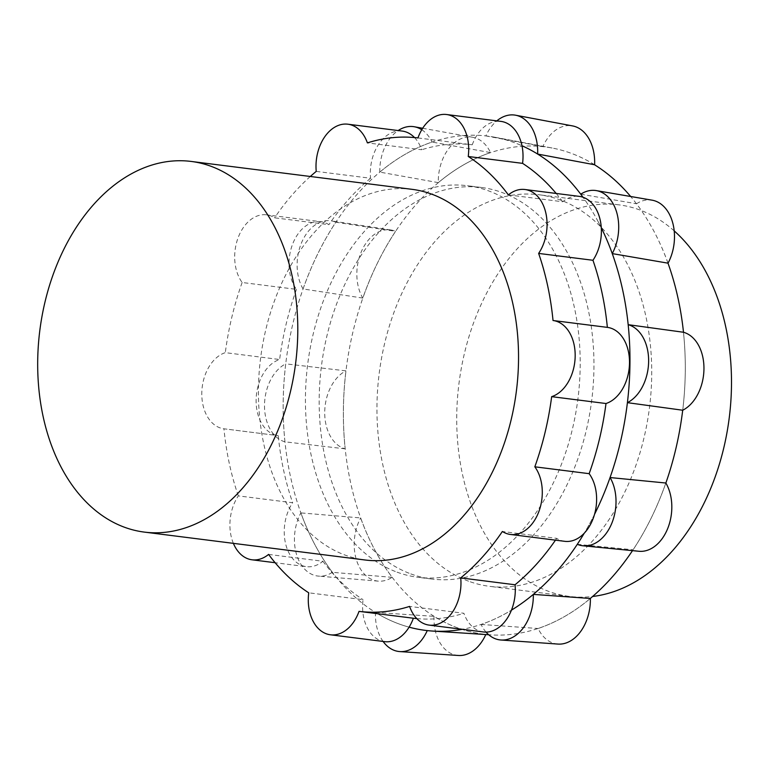 <?xml version="1.0" encoding="UTF-8"?>
<svg xmlns="http://www.w3.org/2000/svg" width="770" height="770" viewBox="0 0 770 770"><rect width="100%" height="100%" fill="white"/><g stroke="black" fill="none" stroke-linecap="round" stroke-linejoin="round"><path stroke-width="0.58" stroke-dasharray="3.85 2.89" d="M674.193 230.885A197.351 136.223 -82.8 0 0 618.839 204.839A197.351 136.223 -82.8 0 0 461.346 368.099A197.351 136.223 -82.8 0 0 548.336 591.264A197.351 136.223 -82.8 0 0 569.376 596.423A197.351 136.223 -82.8 0 0 592.621 596.481M383.094 641.439A40.733 28.115 97.2 0 1 375.49 612.448A249.076 171.931 97.2 0 0 400.679 624.537A249.076 171.931 97.2 0 0 409.101 627.155A249.076 171.931 97.2 0 1 400.679 624.537A249.076 171.931 97.2 0 1 375.49 612.448A249.076 171.931 97.2 0 1 332.399 572.322A249.076 171.931 97.2 0 1 314.863 544.631A249.076 171.931 97.2 0 1 300.878 512.907A249.076 171.931 97.2 0 1 284.958 441.826A249.076 171.931 97.2 0 1 283.177 403.085A249.076 171.931 97.2 0 1 285.728 363.844A249.076 171.931 97.2 0 1 303.072 288.962A249.076 171.931 97.2 0 1 317.721 253.956A249.076 171.931 97.2 0 1 335.836 222.193A249.076 171.931 97.2 0 1 379.812 172.114A249.076 171.931 97.2 0 1 405.299 154.221A249.076 171.931 97.2 0 1 432.057 142.065A249.076 171.931 97.2 0 1 485.87 135.915A249.076 171.931 97.2 0 1 494.821 137.243A249.076 171.931 97.2 0 1 512.454 141.969A249.076 171.931 97.2 0 1 521.983 145.751A249.076 171.931 97.2 0 0 512.454 141.969A249.076 171.931 97.2 0 0 494.86 137.252A249.076 171.931 97.2 0 0 485.87 135.915A40.733 28.115 97.2 0 1 496.833 120.871M486.053 632.112A40.733 28.115 97.2 0 1 481.077 624.441A249.076 171.931 97.2 0 0 507.834 612.285A249.076 171.931 97.2 0 0 511.463 610.138A249.076 171.931 97.2 0 1 507.834 612.285A249.076 171.931 97.2 0 1 481.077 624.441A249.076 171.931 97.2 0 1 462.318 629.302M594.527 514.341A249.076 171.931 97.2 0 1 584.257 533.196A249.076 171.931 97.2 0 0 594.527 514.341M598.271 221.876A249.076 171.931 97.2 0 1 601.293 227.766A249.076 171.931 97.2 0 0 598.271 221.876A249.076 171.931 97.2 0 0 582.986 197.236A249.076 171.931 97.2 0 1 598.271 221.876M410.795 573.891A197.351 136.223 -82.8 0 0 431.835 579.04A197.351 136.223 -82.8 0 0 591.716 400.323A197.351 136.223 -82.8 0 0 481.298 187.457A197.351 136.223 -82.8 0 0 323.804 350.725A197.351 136.223 -82.8 0 0 410.795 573.891M594.507 164.742A245.563 169.506 -82.8 0 0 569.434 152.672A245.563 169.506 -82.8 0 0 552.09 148.013A245.563 169.506 -82.8 0 0 463.781 164.751A245.563 169.506 -82.8 0 0 377.444 263.08A245.563 169.506 -82.8 0 0 343.391 410.102A245.563 169.506 -82.8 0 0 374.624 549.655A245.563 169.506 -82.8 0 0 459.228 628.435A245.563 169.506 -82.8 0 0 490.586 634.855A245.563 169.506 -82.8 0 0 564.882 616.346A245.563 169.506 -82.8 0 0 590.311 598.454M667.994 263.167A245.563 169.506 -82.8 0 0 654.038 231.452A245.563 169.506 -82.8 0 0 630.659 196.494M682.73 410.237A249.076 171.931 -82.8 0 0 685.281 370.996A245.563 169.506 -82.8 0 0 683.462 332.255A249.076 171.931 -82.8 0 1 685.281 370.996A245.563 169.506 -82.8 0 1 682.701 410.237M638.908 551.272A40.733 28.115 97.2 0 1 633.104 549.78A249.076 171.931 -82.8 0 0 651.228 518.018A245.563 169.506 -82.8 0 0 665.838 483.021A249.076 171.931 -82.8 0 1 651.228 518.018A245.563 169.506 -82.8 0 1 632.497 550.646M468.564 581.186A197.351 136.223 97.2 0 1 381.574 358.021A197.351 136.223 97.2 0 1 539.067 194.762A197.351 136.223 97.2 0 1 649.485 407.619A197.351 136.223 97.2 0 1 489.595 586.345A197.351 136.223 97.2 0 1 468.564 581.186M508.373 194.897L562.706 201.759A38.789 26.777 97.2 0 1 579.261 196.369M564.756 541.329A38.789 26.777 97.2 0 1 556.7 538.355L502.377 531.483M483.435 631.968A38.789 26.777 97.2 0 1 463.906 613.276L409.582 606.413M384.74 641.651A38.789 26.777 97.2 0 1 363.055 599.676L308.731 592.813M233.377 543.351A38.789 26.777 97.2 0 1 238.334 495.88L292.667 502.743A38.789 26.777 97.2 0 0 285.343 542.6A38.789 26.777 97.2 0 0 306.364 566.662L275.121 562.716M268.595 554.41L322.919 561.272A38.789 26.777 97.2 0 1 306.364 566.662M238.334 495.88A238.546 164.655 -82.8 0 1 223.945 428.794L278.268 435.656L223.926 428.794A38.789 26.777 97.2 0 1 223.926 428.794A38.789 26.777 97.2 0 1 201.798 392.95A38.789 26.777 97.2 0 1 225.302 352.65L279.625 359.513A38.789 26.777 97.2 0 0 256.121 399.813A38.789 26.777 97.2 0 0 278.259 435.656A38.789 26.777 97.2 0 1 278.259 435.656A238.546 164.655 -82.8 0 0 292.667 502.743M320.869 221.702A38.789 26.777 97.2 0 0 292.244 245.11A38.789 26.777 97.2 0 0 296.469 289.356L242.146 282.494A38.789 26.777 97.2 0 1 237.92 238.248A38.789 26.777 97.2 0 1 266.536 214.84A38.789 26.777 97.2 0 1 274.592 217.814L328.925 224.676A38.789 26.777 97.2 0 0 320.869 221.702L266.536 214.84M414.51 137.57A38.789 26.777 97.2 0 1 421.719 149.755L367.386 142.893M316.239 171.392L370.572 178.255A38.789 26.777 97.2 0 1 402.19 131.064M417.937 137.936L472.26 144.798A238.546 164.655 -82.8 0 0 421.719 149.755M310.31 176.484A238.546 164.655 -82.8 0 0 274.592 217.814M370.572 178.255A238.546 164.655 -82.8 0 0 328.925 224.676M242.146 282.494A238.546 164.655 -82.8 0 0 225.302 352.65M296.469 289.356A238.546 164.655 -82.8 0 0 279.625 359.513M322.919 561.272A238.546 164.655 -82.8 0 0 363.055 599.676M416.782 618.599A238.546 164.655 -82.8 0 0 463.906 613.276M555.468 540.155A238.546 164.655 -82.8 0 0 556.7 538.355M562.706 201.759A238.546 164.655 -82.8 0 0 556.181 193.453M472.26 144.798A38.789 26.777 97.2 0 1 500.885 121.381M397.041 572.149A197.351 136.223 -82.8 0 0 418.081 577.308A197.351 136.223 -82.8 0 0 577.962 398.591A197.351 136.223 -82.8 0 0 467.544 185.724A197.351 136.223 -82.8 0 0 310.05 348.983A197.351 136.223 -82.8 0 0 397.041 572.149M411.902 189.314A186.812 128.946 -82.8 0 0 262.811 343.863A186.812 128.946 -82.8 0 0 345.162 555.112A186.812 128.946 -82.8 0 0 365.076 559.992M427.263 630.591L485.812 634.49A40.733 28.115 97.2 0 1 485.793 634.538M375.49 612.448L434.049 616.337A249.076 171.931 -82.8 0 0 459.228 628.435A249.076 171.931 -82.8 0 0 485.812 634.49M458.391 655.482A40.733 28.115 97.2 0 1 434.049 616.337M557.971 644.076A40.733 28.115 97.2 0 1 538.115 628.503A249.076 171.931 -82.8 0 0 564.882 616.346A249.076 171.931 -82.8 0 0 590.359 598.463M481.077 624.441L538.115 628.503M392.161 577.336L332.399 572.322A249.076 171.931 97.2 0 1 314.863 544.631A249.076 171.931 97.2 0 1 300.878 512.907L360.639 517.931A249.076 171.931 -82.8 0 0 374.624 549.655A249.076 171.931 -82.8 0 0 392.161 577.336A40.733 28.115 97.2 0 1 378.243 581.138A40.733 28.115 97.2 0 1 356.048 558.616A40.733 28.115 97.2 0 1 360.639 517.931M332.399 572.322A40.733 28.115 97.2 0 1 318.482 576.114A40.733 28.115 97.2 0 1 296.286 553.601A40.733 28.115 97.2 0 1 300.878 512.907M577.298 544.313L633.104 549.78M345.172 448.843L284.958 441.826A249.076 171.931 97.2 0 1 283.177 403.085A249.076 171.931 97.2 0 1 285.728 363.844L345.942 370.861A249.076 171.931 -82.8 0 0 343.391 410.102A249.076 171.931 -82.8 0 0 345.172 448.843A40.733 28.115 97.2 0 1 324.719 412.239A40.733 28.115 97.2 0 1 345.942 370.861M284.958 441.826A40.733 28.115 97.2 0 1 264.505 405.222A40.733 28.115 97.2 0 1 285.728 363.844M362.795 298.077L303.072 288.962A249.076 171.931 97.2 0 1 317.721 253.956A249.076 171.931 97.2 0 1 335.836 222.193L395.559 231.318A249.076 171.931 -82.8 0 0 377.444 263.08A249.076 171.931 -82.8 0 0 362.795 298.077A40.733 28.115 97.2 0 1 361.092 252.271A40.733 28.115 97.2 0 1 390.804 229.96A40.733 28.115 97.2 0 1 395.559 231.318M303.072 288.962A40.733 28.115 97.2 0 1 301.368 243.147A40.733 28.115 97.2 0 1 331.071 220.836A40.733 28.115 97.2 0 1 335.836 222.193M668.033 263.176A249.076 171.931 -82.8 0 0 654.038 231.452A249.076 171.931 -82.8 0 0 636.501 203.761A40.733 28.115 97.2 0 1 652.084 200.171M580.734 194.184L636.501 203.761M438.303 182.634L379.812 172.114A249.076 171.931 97.2 0 1 405.299 154.221A249.076 171.931 97.2 0 1 432.057 142.065L490.548 152.595A249.076 171.931 -82.8 0 0 463.781 164.751A249.076 171.931 -82.8 0 0 438.303 182.634A40.733 28.115 97.2 0 1 472.761 137.281A40.733 28.115 97.2 0 1 490.548 152.595M379.812 172.114A40.733 28.115 97.2 0 1 398.177 130.553M421.758 129.745A40.733 28.115 97.2 0 1 432.057 142.065M594.623 164.761A249.076 171.931 -82.8 0 0 569.434 152.672A249.076 171.931 -82.8 0 0 551.801 147.946A249.076 171.931 -82.8 0 0 542.85 146.608A40.733 28.115 97.2 0 1 572.572 125.914M485.87 135.915L542.85 146.608M490.586 634.855L488.671 634.73M552.09 148.013L494.86 137.252M618.839 204.839L539.067 194.762M569.376 596.423L489.595 586.345M481.298 187.457L467.544 185.724M431.835 579.04L418.081 577.308M378.243 581.138L318.482 576.114M390.804 229.96L331.071 220.836M472.761 137.281L422.672 128.263M494.841 137.243L551.821 147.946"/><path stroke-width="1.16" d="M592.621 596.481A197.351 136.223 -82.8 0 0 724.676 444.001A197.351 136.223 -82.8 0 0 674.193 230.885M496.833 120.871A40.733 28.115 97.2 0 1 515.592 115.211A40.733 28.115 97.2 0 1 537.643 154.058A249.076 171.931 97.2 0 0 521.983 145.751A249.076 171.931 97.2 0 1 537.643 154.058A249.076 171.931 97.2 0 1 580.734 194.184A249.076 171.931 97.2 0 1 582.986 197.236A249.076 171.931 97.2 0 0 580.734 194.184A40.733 28.115 97.2 0 1 596.317 190.604A40.733 28.115 97.2 0 1 612.256 253.6A249.076 171.931 97.2 0 1 628.176 324.68A249.076 171.931 97.2 0 1 629.956 363.421A249.076 171.931 97.2 0 1 627.406 402.662A249.076 171.931 97.2 0 1 610.061 477.544A249.076 171.931 97.2 0 1 595.412 512.55A249.076 171.931 97.2 0 1 594.527 514.341A249.076 171.931 97.2 0 0 595.412 512.55A249.076 171.931 97.2 0 0 610.061 477.544A40.733 28.115 97.2 0 1 612.044 522.686A40.733 28.115 97.2 0 1 583.092 545.795A40.733 28.115 97.2 0 1 577.298 544.313A249.076 171.931 97.2 0 1 533.321 594.392A249.076 171.931 97.2 0 1 511.463 610.138A249.076 171.931 97.2 0 0 533.321 594.392A40.733 28.115 97.2 0 1 500.924 640.005A40.733 28.115 97.2 0 1 486.053 632.112M462.318 629.302A249.076 171.931 97.2 0 1 432.48 631.053A249.076 171.931 97.2 0 1 427.263 630.591A249.076 171.931 97.2 0 1 409.101 627.155A249.076 171.931 97.2 0 0 427.263 630.591A40.733 28.115 97.2 0 1 399.832 651.584A40.733 28.115 97.2 0 1 383.094 641.439M584.257 533.196A249.076 171.931 97.2 0 1 577.298 544.313A249.076 171.931 97.2 0 0 584.257 533.196M612.256 253.6A249.076 171.931 97.2 0 0 601.293 227.766A249.076 171.931 97.2 0 1 612.256 253.6L668.033 263.176A40.733 28.115 97.2 0 0 652.084 200.171L596.317 190.604M630.659 196.494A245.563 169.506 -82.8 0 0 594.507 164.742M628.176 324.68A249.076 171.931 97.2 0 1 629.956 363.421A249.076 171.931 97.2 0 1 627.406 402.662A40.733 28.115 97.2 0 0 648.629 361.284A40.733 28.115 97.2 0 0 628.176 324.68L683.49 332.255A245.563 169.506 -82.8 0 0 667.994 263.167M610.061 477.544L665.867 483.021A245.563 169.506 -82.8 0 0 682.701 410.237M590.311 598.454A245.563 169.506 -82.8 0 0 632.497 550.646M556.181 193.453A238.546 164.655 -82.8 0 0 522.57 163.356L468.247 156.493A238.546 164.655 -82.8 0 1 508.373 194.897A38.789 26.777 97.2 0 1 524.928 189.507A38.789 26.777 97.2 0 1 545.959 213.569A38.789 26.777 97.2 0 1 538.634 253.417L592.958 260.279A38.789 26.777 97.2 0 0 600.282 220.432A38.789 26.777 97.2 0 0 579.261 196.369L524.928 189.507M538.634 253.417A238.546 164.655 -82.8 0 1 553.024 320.512A38.789 26.777 97.2 0 1 553.043 320.512A38.789 26.777 97.2 0 1 575.171 356.356A38.789 26.777 97.2 0 1 551.666 396.656L606 403.519A38.789 26.777 97.2 0 0 629.504 363.219A38.789 26.777 97.2 0 0 607.366 327.375L553.043 320.512L607.357 327.375A38.789 26.777 97.2 0 1 607.366 327.375M510.433 534.457L564.756 541.329A38.789 26.777 97.2 0 0 593.381 517.921A38.789 26.777 97.2 0 0 589.156 473.675L534.823 466.812A38.789 26.777 97.2 0 1 539.058 511.059A38.789 26.777 97.2 0 1 510.433 534.457A38.789 26.777 97.2 0 1 502.377 531.483A238.546 164.655 -82.8 0 1 460.73 577.904A38.789 26.777 97.2 0 1 429.102 625.105A38.789 26.777 97.2 0 1 409.582 606.413A238.546 164.655 -82.8 0 1 359.032 611.37A38.789 26.777 97.2 0 1 330.407 634.788A38.789 26.777 97.2 0 1 308.731 592.813A238.546 164.655 -82.8 0 1 268.595 554.41A38.789 26.777 97.2 0 1 252.04 559.8A38.789 26.777 97.2 0 1 233.377 543.351M460.73 577.904L515.053 584.767A38.789 26.777 97.2 0 1 483.435 631.968L429.102 625.105M359.032 611.37L413.365 618.233A38.789 26.777 97.2 0 1 384.74 641.651L330.407 634.788M310.31 176.484A238.546 164.655 -82.8 0 1 316.239 171.392A38.789 26.777 97.2 0 1 347.867 124.201A38.789 26.777 97.2 0 1 367.386 142.893A238.546 164.655 -82.8 0 1 417.937 137.936A38.789 26.777 97.2 0 1 446.561 114.518A38.789 26.777 97.2 0 1 468.247 156.493M347.867 124.201L402.19 131.064A38.789 26.777 97.2 0 1 414.51 137.57M413.365 618.233A238.546 164.655 -82.8 0 0 416.782 618.599M515.053 584.767A238.546 164.655 -82.8 0 0 555.468 540.155M534.823 466.812A238.546 164.655 -82.8 0 0 551.666 396.656M589.156 473.675A238.546 164.655 -82.8 0 0 606 403.519M607.357 327.375A238.546 164.655 -82.8 0 0 592.958 260.279M446.561 114.518L500.885 121.381A38.789 26.777 97.2 0 1 522.57 163.356M144.317 532.099L365.076 559.992A186.812 128.946 -82.8 0 0 516.42 390.814A186.812 128.946 -82.8 0 0 411.902 189.314L191.143 161.43A186.812 128.946 -82.8 0 0 42.061 315.969A186.812 128.946 -82.8 0 0 124.413 527.219A186.812 128.946 -82.8 0 0 144.317 532.099A186.812 128.946 -82.8 0 0 295.67 362.93A186.812 128.946 -82.8 0 0 191.143 161.43M485.793 634.538A40.733 28.115 97.2 0 1 458.391 655.482L399.842 651.584M533.321 594.392L590.359 598.463A40.733 28.115 97.2 0 1 557.971 644.076L500.924 640.005M665.867 483.021A40.733 28.115 97.2 0 1 667.85 528.153A40.733 28.115 97.2 0 1 638.908 551.272L583.092 545.795M683.49 332.255A40.733 28.115 97.2 0 1 703.953 368.869A40.733 28.115 97.2 0 1 682.73 410.237L627.406 402.662M398.177 130.553A40.733 28.115 97.2 0 1 414.27 126.752A40.733 28.115 97.2 0 1 421.758 129.745M515.592 115.211L572.572 125.914A40.733 28.115 97.2 0 1 594.623 164.761L537.643 154.058M488.671 634.73L432.48 631.053M275.121 562.716L252.04 559.8M422.672 128.263L414.27 126.752"/></g></svg>
